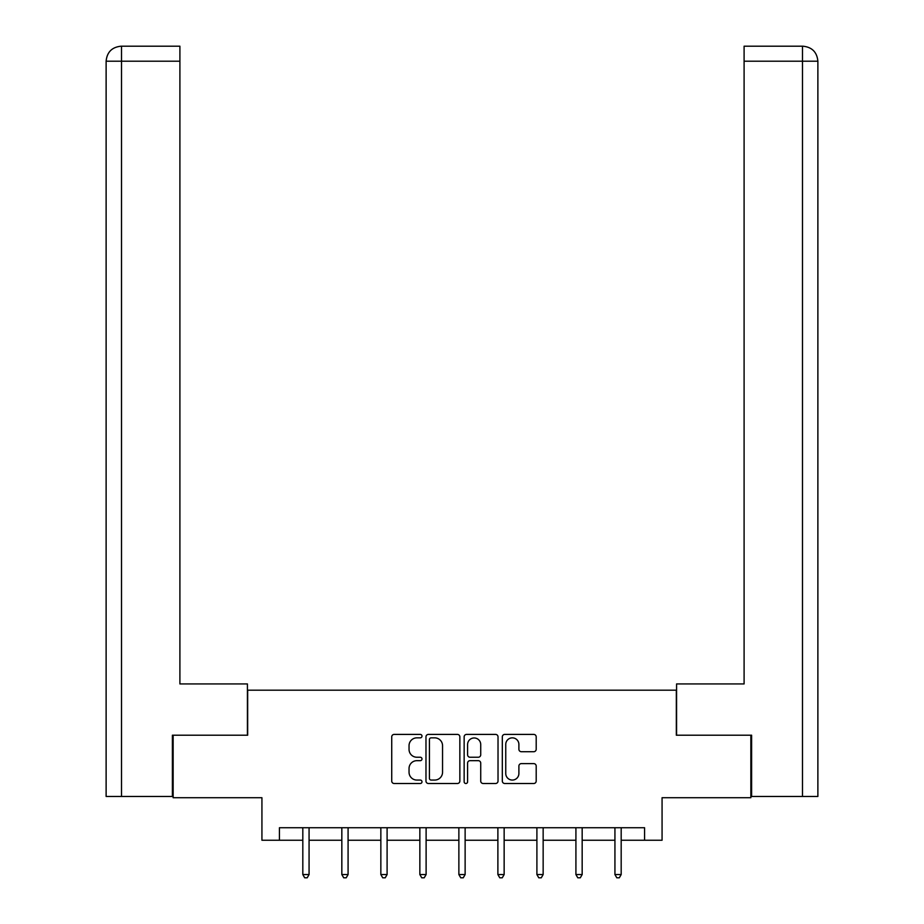 <?xml version="1.0" encoding="UTF-8"?>
<svg xmlns="http://www.w3.org/2000/svg" width="924" height="924" viewBox="0 0 924 924"><rect width="100%" height="100%" fill="white"/><g stroke="black" fill="none" stroke-linecap="round" stroke-linejoin="round"><path stroke-width="1.39" d="M421.991 736.128A1.721 1.721 0 0 0 420.27 734.407L394.19 734.407A2.46 2.46 0 0 0 391.73 736.867L391.73 781.046A2.46 2.46 0 0 0 394.19 783.506L420.27 783.506A1.721 1.721 0 0 0 421.991 781.785A1.721 1.721 0 0 0 420.27 780.064L416.897 780.064A7.854 7.854 0 0 1 409.043 772.21L409.043 768.525A7.854 7.854 0 0 1 416.897 760.671L420.27 760.671A1.721 1.721 0 0 0 421.991 758.962A1.721 1.721 0 0 0 420.27 757.241L416.897 757.241A7.854 7.854 0 0 1 409.043 749.387L409.043 745.703A7.854 7.854 0 0 1 416.897 737.849L420.27 737.849A1.721 1.721 0 0 0 421.991 736.128M533.737 751.72A2.46 2.46 0 0 0 536.197 749.26L536.197 736.867A2.46 2.46 0 0 0 533.737 734.407L504.77 734.407A2.46 2.46 0 0 0 502.321 736.867L502.321 781.046A2.46 2.46 0 0 0 504.77 783.506L533.737 783.506A2.46 2.46 0 0 0 536.197 781.046L536.197 766.077A2.46 2.46 0 0 0 533.737 763.617L521.344 763.617A2.46 2.46 0 0 0 518.895 766.077L518.895 773.504A6.572 6.572 0 0 1 512.323 780.064A6.572 6.572 0 0 1 505.751 773.504L505.751 744.409A6.572 6.572 0 0 1 512.323 737.849A6.572 6.572 0 0 1 518.895 744.409L518.895 749.26A2.46 2.46 0 0 0 521.344 751.72L533.737 751.72M279.429 840.239L279.429 827.731L644.571 827.731L644.571 840.239L662.069 840.239L662.069 797.724L750.854 797.724L750.854 735.204L676.322 735.204L676.322 690.182L247.678 690.182L247.678 735.204L173.146 735.204L173.146 797.724L261.931 797.724L261.931 840.239L302.818 840.239M459.852 736.867A2.46 2.46 0 0 0 457.392 734.407L428.436 734.407A2.46 2.46 0 0 0 425.976 736.867L425.976 781.046A2.46 2.46 0 0 0 428.436 783.506L457.392 783.506A2.46 2.46 0 0 0 459.852 781.046L459.852 736.867M466.608 734.407L495.564 734.407A2.46 2.46 0 0 1 498.024 736.867L498.024 781.046A2.46 2.46 0 0 1 495.564 783.506L483.171 783.506A2.46 2.46 0 0 1 480.723 781.046L480.723 763.132A2.46 2.46 0 0 0 478.262 760.671L470.039 760.671A2.46 2.46 0 0 0 467.59 763.132L467.59 781.785A1.721 1.721 0 0 1 465.869 783.506A1.721 1.721 0 0 1 464.148 781.785L464.148 736.867A2.46 2.46 0 0 1 466.608 734.407M309.066 840.239L341.834 840.239M348.082 840.239L380.85 840.239M387.098 840.239L419.854 840.239M426.114 840.239L458.87 840.239M465.13 840.239L497.886 840.239M504.146 840.239L536.902 840.239M543.15 840.239L575.918 840.239M582.166 840.239L614.934 840.239M621.182 840.239L644.571 840.239M431.127 737.849A1.721 1.721 0 0 0 429.417 739.57L429.417 778.355A1.721 1.721 0 0 0 431.127 780.064L434.696 780.064A7.854 7.854 0 0 0 442.55 772.21L442.55 745.703A7.854 7.854 0 0 0 434.696 737.849L431.127 737.849M480.723 744.536A6.572 6.572 0 0 0 474.151 737.964A6.572 6.572 0 0 0 467.59 744.536L467.59 754.781A2.46 2.46 0 0 0 470.039 757.241L478.262 757.241A2.46 2.46 0 0 0 480.723 754.781L480.723 744.536M309.401 827.731L309.251 828.1A2.506 2.506 0 0 0 309.066 829.036L309.066 874.554L302.818 874.554L302.818 829.036A2.506 2.506 0 0 0 302.633 828.1L302.494 827.731M309.066 874.554L307.195 877.8L304.689 877.8L302.818 874.554M247.424 735.204L247.424 683.933L179.903 683.933L179.903 61.203L121.506 61.203L121.506 796.465L172.395 796.465L172.395 735.204L173.146 735.204M121.506 796.465L106.121 796.465L106.121 61.203C107.022 52.091 112.012 47.089 121.113 46.2L179.903 46.2L179.903 61.203M124.879 46.2L121.506 46.2L121.506 61.203L106.121 61.203C106.999 52.102 112 47.101 121.125 46.2L179.903 46.2M676.576 735.204L676.576 683.933L744.097 683.933L744.097 46.2L802.852 46.2L744.097 46.2M817.879 796.465L817.879 646.419L817.879 796.465L751.605 796.465L751.605 735.204L750.854 735.204M802.875 46.2L802.875 46.2C811.988 47.089 816.978 52.091 817.879 61.203L817.879 646.419L817.879 61.203L817.879 646.419L817.879 61.203L744.097 61.203M799.121 46.2L802.494 46.2L802.494 796.465M348.417 827.731L348.267 828.1A2.506 2.506 0 0 0 348.082 829.036L348.082 874.554L341.834 874.554L341.834 829.036A2.506 2.506 0 0 0 341.649 828.1L341.499 827.731M348.082 874.554L346.211 877.8L343.705 877.8L341.834 874.554M387.422 827.731L387.283 828.1A2.506 2.506 0 0 0 387.098 829.036L387.098 874.554L380.85 874.554L380.85 829.036A2.506 2.506 0 0 0 380.665 828.1L380.515 827.731M387.098 874.554L385.227 877.8L382.721 877.8L380.85 874.554M426.438 827.731L426.287 828.1A2.506 2.506 0 0 0 426.114 829.036L426.114 874.554L419.854 874.554L419.854 829.036A2.506 2.506 0 0 0 419.681 828.1L419.531 827.731M426.114 874.554L424.232 877.8L421.737 877.8L419.854 874.554M465.453 827.731L465.303 828.1A2.506 2.506 0 0 0 465.13 829.036L465.13 874.554L458.87 874.554L458.87 829.036A2.506 2.506 0 0 0 458.697 828.1L458.547 827.731M465.13 874.554L463.247 877.8L460.753 877.8L458.87 874.554M504.469 827.731L504.319 828.1A2.506 2.506 0 0 0 504.146 829.036L504.146 874.554L497.886 874.554L497.886 829.036A2.506 2.506 0 0 0 497.713 828.1L497.562 827.731M504.146 874.554L502.263 877.8L499.769 877.8L497.886 874.554M543.485 827.731L543.335 828.1A2.506 2.506 0 0 0 543.15 829.036L543.15 874.554L536.902 874.554L536.902 829.036A2.506 2.506 0 0 0 536.717 828.1L536.578 827.731M543.15 874.554L541.279 877.8L538.773 877.8L536.902 874.554M582.501 827.731L582.351 828.1A2.506 2.506 0 0 0 582.166 829.036L582.166 874.554L575.918 874.554L575.918 829.036A2.506 2.506 0 0 0 575.733 828.1L575.583 827.731M582.166 874.554L580.295 877.8L577.789 877.8L575.918 874.554M621.506 827.731L621.367 828.1A2.506 2.506 0 0 0 621.182 829.036L621.182 874.554L614.934 874.554L614.934 829.036A2.506 2.506 0 0 0 614.749 828.1L614.599 827.731M621.182 874.554L619.311 877.8L616.805 877.8L614.934 874.554M106.121 61.203L106.121 646.419"/></g></svg>
